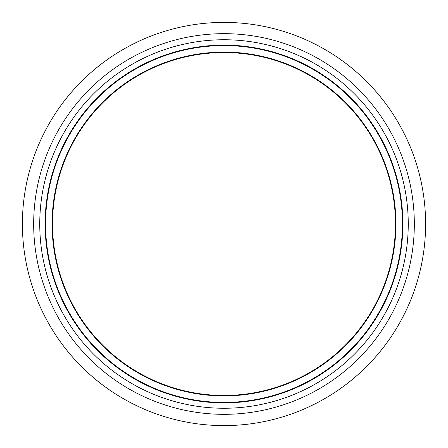<?xml version="1.0" encoding="UTF-8"?>
<svg xmlns="http://www.w3.org/2000/svg" width="448" height="448" viewBox="0 0 448 448"><rect width="100%" height="100%" fill="white"/><g stroke="black" fill="none" stroke-linecap="round" stroke-linejoin="round"><path stroke-width="0.67" d="M224 33.667A190.333 190.333 0 0 0 59.17 319.166A190.333 190.333 0 0 0 388.83 319.166A190.333 190.333 0 0 0 224 33.667M395.461 224A171.461 171.461 0 0 1 224 395.461A171.461 171.461 0 0 1 52.539 224A171.461 171.461 0 0 1 224 52.539A171.461 171.461 0 0 1 395.461 224M402.881 224A178.881 178.881 0 0 0 224 45.119A178.881 178.881 0 0 0 45.119 224A178.881 178.881 0 0 0 224 402.881A178.881 178.881 0 0 0 402.881 224A178.881 178.881 0 0 0 224 45.119A178.881 178.881 0 0 0 45.119 224A178.881 178.881 0 0 0 224 402.881A178.881 178.881 0 0 0 402.881 224M224 22.4A201.6 201.6 0 0 0 49.409 324.8A201.6 201.6 0 0 0 398.591 324.8A201.6 201.6 0 0 0 224 22.4M408.251 224A184.251 184.251 0 0 0 131.874 64.434A184.251 184.251 0 0 0 131.874 383.566A184.251 184.251 0 0 0 408.251 224M395.903 224A171.903 171.903 0 0 0 138.046 75.124A171.903 171.903 0 0 0 138.046 372.876A171.903 171.903 0 0 0 395.903 224M402.433 224A178.433 178.433 0 0 1 134.781 378.526A178.433 178.433 0 0 1 134.781 69.474A178.433 178.433 0 0 1 402.433 224"/></g></svg>
